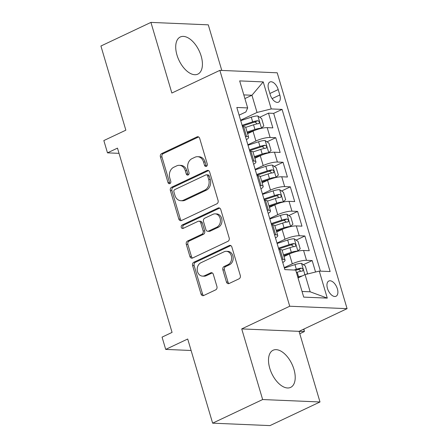 <?xml version="1.0" encoding="UTF-8"?>
<svg xmlns="http://www.w3.org/2000/svg" width="448" height="448" viewBox="0 0 448 448"><rect width="100%" height="100%" fill="white"/><g stroke="black" fill="none" stroke-linecap="round" stroke-linejoin="round"><path stroke-width="0.67" d="M206.399 166.342A1.809 1.462 -87.6 0 0 207.273 164.007L199.685 138.382A2.587 2.089 -87.6 0 0 197.831 136.724A2.587 2.089 -87.6 0 0 197.008 136.898L161.666 153.591A2.587 2.089 -87.6 0 0 160.418 156.929L168.006 182.554A1.809 1.462 -87.6 0 0 169.305 183.714A1.809 1.462 -87.6 0 0 169.882 183.596A1.809 1.462 -87.6 0 0 170.755 181.255L169.77 177.94A8.271 6.681 -87.6 0 1 173.768 167.255L176.714 165.866A8.271 6.681 -87.6 0 1 179.351 165.318A8.271 6.681 -87.6 0 1 185.282 170.615L186.267 173.93A1.809 1.462 -87.6 0 0 187.561 175.09A1.809 1.462 -87.6 0 0 188.138 174.966A1.809 1.462 -87.6 0 0 189.017 172.631L188.031 169.316A8.271 6.681 -87.6 0 1 192.03 158.631L194.975 157.237A8.271 6.681 -87.6 0 1 197.613 156.694A8.271 6.681 -87.6 0 1 203.543 161.986L204.523 165.306A1.809 1.462 -87.6 0 0 205.822 166.46A1.809 1.462 -87.6 0 0 206.399 166.342M293.95 369.331A20.541 11.138 64.7 0 0 273.084 350.246A20.541 11.138 64.7 0 0 269.769 368.306A20.541 11.138 64.7 0 0 290.629 387.391A20.541 11.138 64.7 0 0 293.95 369.331M201.158 56.073A20.541 11.138 64.7 0 0 180.292 36.988A20.541 11.138 64.7 0 0 176.977 55.042A20.541 11.138 64.7 0 0 197.837 74.127A20.541 11.138 64.7 0 0 201.158 56.073M337.383 288.842A8.428 4.57 64.7 0 0 328.826 281.014A8.428 4.57 64.7 0 0 327.46 288.422A8.428 4.57 64.7 0 0 336.022 296.251A8.428 4.57 64.7 0 0 337.383 288.842M226.453 282.022A2.587 2.089 -87.6 0 0 228.306 283.679A2.587 2.089 -87.6 0 0 229.13 283.506L239.047 278.824A2.587 2.089 -87.6 0 0 240.296 275.486L231.868 247.027A2.587 2.089 -87.6 0 0 230.014 245.37A2.587 2.089 -87.6 0 0 229.191 245.543L193.844 262.237A2.587 2.089 -87.6 0 0 192.595 265.574L201.029 294.034A2.587 2.089 -87.6 0 0 202.882 295.691A2.587 2.089 -87.6 0 0 203.706 295.518L215.684 289.862A2.587 2.089 -87.6 0 0 216.933 286.524L213.321 274.344A2.587 2.089 -87.6 0 0 211.467 272.686A2.587 2.089 -87.6 0 0 210.644 272.86L204.708 275.666A6.916 5.589 -87.6 0 1 202.502 276.119A6.916 5.589 -87.6 0 1 197.266 270.357A6.916 5.589 -87.6 0 1 200.883 262.763L224.151 251.77A6.916 5.589 -87.6 0 1 226.358 251.317A6.916 5.589 -87.6 0 1 231.588 257.079A6.916 5.589 -87.6 0 1 227.976 264.673L224.095 266.504A2.587 2.089 -87.6 0 0 222.846 269.847L226.453 282.022L228.004 282.089A2.587 2.089 -87.6 0 0 229.09 283.528M221.788 70.442L208.281 24.836L150.926 22.4L100.918 46.021L125.849 130.172L103.841 140.566L107.481 152.852L117.482 148.126L172.066 332.399L162.064 337.126L165.704 349.406L191.106 350.487M262.646 399.543L319.995 401.979L299.074 331.341L241.718 328.905L262.646 399.543L212.632 423.164L187.706 339.013L165.704 349.406M241.718 328.905L289.727 306.23L219.862 70.358L277.211 72.794L347.082 308.661L289.727 306.23M150.926 22.4L171.853 93.038L219.862 70.358M216.832 203.823A2.587 2.089 -87.6 0 0 218.081 200.48L209.653 172.026A2.587 2.089 -87.6 0 0 207.794 170.369A2.587 2.089 -87.6 0 0 206.97 170.542L171.629 187.236A2.587 2.089 -87.6 0 0 170.38 190.574L178.808 219.033A2.587 2.089 -87.6 0 0 180.662 220.685A2.587 2.089 -87.6 0 0 181.49 220.517L216.832 203.823M220.758 209.524L229.186 237.983A2.587 2.089 -87.6 0 1 227.937 241.321L192.595 258.02A2.587 2.089 -87.6 0 1 191.772 258.188A2.587 2.089 -87.6 0 1 189.918 256.53L186.312 244.356A2.587 2.089 -87.6 0 1 187.561 241.013L201.891 234.242A2.587 2.089 -87.6 0 0 203.14 230.905L200.749 222.824A2.587 2.089 -87.6 0 0 198.895 221.172A2.587 2.089 -87.6 0 0 198.072 221.34L183.148 228.39A1.809 1.462 -87.6 0 1 182.571 228.508A1.809 1.462 -87.6 0 1 181.205 227.002A1.809 1.462 -87.6 0 1 182.151 225.014L218.081 208.04A2.587 2.089 -87.6 0 1 218.904 207.872A2.587 2.089 -87.6 0 1 220.758 209.524M319.995 401.979L269.987 425.6L212.632 423.164M315.549 272.009L312.155 260.557L303.408 264.69M284.262 267.63L292.298 263.833A10.534 2.425 -16.5 0 1 306.499 260.316L303.587 250.488L309.249 250.729L304.881 235.99L296.134 240.122M276.987 243.062L285.018 239.266A10.534 2.425 -16.5 0 1 299.219 235.749L296.313 225.921L301.969 226.162L297.601 211.417L288.854 215.55M269.707 218.49L277.743 214.693A10.534 2.425 -16.5 0 1 291.945 211.176L289.033 201.348L294.689 201.589L290.326 186.85L281.574 190.982M262.427 193.922L270.463 190.126A10.534 2.425 -16.5 0 1 284.665 186.609L281.753 176.781L287.414 177.022L283.046 162.277L274.299 166.41M255.153 169.35L263.189 165.558A10.534 2.425 -16.5 0 1 277.39 162.042L274.478 152.214L280.134 152.454L275.766 137.71L270.11 137.469A10.534 2.425 163.5 0 0 255.909 140.986L247.873 144.782M267.019 141.842L275.766 137.71M303.587 250.488A10.534 2.425 163.5 0 0 289.386 254.005L283.987 256.558M296.313 225.921A10.534 2.425 163.5 0 0 282.111 229.438L276.707 231.986M289.033 201.348A10.534 2.425 163.5 0 0 274.831 204.865L269.427 207.418M281.753 176.781A10.534 2.425 163.5 0 0 267.551 180.298L262.153 182.851M274.478 152.214A10.534 2.425 163.5 0 0 260.277 155.73L254.873 158.278M268.593 89.169L270.194 94.573A8.165 4.43 64.7 0 0 278.488 102.161A8.165 4.43 64.7 0 0 279.804 94.982L278.202 89.578A8.165 4.43 64.7 0 0 269.914 81.99A8.165 4.43 64.7 0 0 268.593 89.169M302.036 291.463L310.162 291.805L305.066 274.607L319.267 271.09L330.12 271.55L282.083 109.39L271.236 108.931L257.034 112.448L240.598 120.21M319.267 271.09L327.275 298.116L303.71 297.119L295.708 270.094L284.855 269.629L236.824 107.47L247.671 107.929L239.669 80.903L263.228 81.906L271.236 108.931M320.421 271.141L273.683 113.361L268.492 113.142L272.854 127.882L267.198 127.641A10.534 2.425 163.5 0 0 252.997 131.158L247.598 133.711M246.361 139.67A10.534 2.425 163.5 0 0 248.646 137.256A10.534 2.425 163.5 0 0 246.551 136.472L245.398 136.422M248.646 137.256L245.734 127.428A10.534 2.425 163.5 0 0 243.639 126.644L242.486 126.594M281.786 259.269L282.94 259.319A10.534 2.425 -16.5 0 1 285.034 260.103A10.534 2.425 -16.5 0 1 282.75 262.522M285.034 260.103L282.122 250.275A10.534 2.425 163.5 0 0 280.028 249.491L278.874 249.441M274.506 234.702L275.66 234.746A10.534 2.425 -16.5 0 1 277.76 235.536A10.534 2.425 -16.5 0 1 275.47 237.95M277.76 235.536L274.848 225.708A10.534 2.425 163.5 0 0 272.748 224.918L271.6 224.874M267.232 210.129L268.38 210.179A10.534 2.425 -16.5 0 1 270.48 210.969A10.534 2.425 -16.5 0 1 268.195 213.382M270.48 210.969L267.568 201.141A10.534 2.425 163.5 0 0 265.474 200.351L264.32 200.301M259.952 185.562L261.106 185.606A10.534 2.425 -16.5 0 1 263.2 186.396A10.534 2.425 -16.5 0 1 260.915 188.81M263.2 186.396L260.294 176.568A10.534 2.425 163.5 0 0 258.194 175.778L257.04 175.734M252.678 160.989L253.826 161.039A10.534 2.425 -16.5 0 1 255.926 161.829A10.534 2.425 -16.5 0 1 253.641 164.242M255.926 161.829L253.014 152.001A10.534 2.425 163.5 0 0 250.914 151.211L249.766 151.161M277.39 162.042L283.046 162.277M284.665 186.609L290.326 186.85M291.945 211.176L297.601 211.417M299.219 235.749L304.881 235.99M306.499 260.316L312.155 260.557M305.066 274.607L298.026 277.934M257.034 112.448L251.938 95.25L243.813 94.903M244.899 98.571L251.938 95.25L263.228 81.906M239.103 115.17L245.874 111.972L247.671 107.929M299.074 331.341L347.082 308.661M107.481 152.852L119.028 153.345M259.745 117.275L268.492 113.142M273.683 113.361L282.083 109.39M327.275 298.116L310.162 291.805M206.612 166.219A1.809 1.462 -87.6 0 1 206.074 165.368L205.094 162.053A8.271 6.681 -87.6 0 0 199.164 156.761L197.613 156.694M179.351 165.318L180.902 165.385A8.271 6.681 -87.6 0 1 186.833 170.677L187.818 173.998A1.809 1.462 -87.6 0 0 188.35 174.843M198.598 136.942A2.587 2.089 -87.6 0 0 198.559 136.965L163.212 153.658A2.587 2.089 -87.6 0 0 161.963 156.996L169.557 182.622A1.809 1.462 -87.6 0 0 170.089 183.473M208.561 170.587A2.587 2.089 -87.6 0 0 208.522 170.604L173.18 187.303A2.587 2.089 -87.6 0 0 171.931 190.641L180.359 219.1A2.587 2.089 -87.6 0 0 181.446 220.534M207.687 175.974A1.809 1.462 -87.6 0 0 206.388 174.815A1.809 1.462 -87.6 0 0 205.811 174.938L174.787 189.594A1.809 1.462 -87.6 0 0 173.914 191.929L174.95 195.423A8.271 6.681 -87.6 0 0 180.886 200.721A8.271 6.681 -87.6 0 0 183.518 200.172L204.725 190.159A8.271 6.681 -87.6 0 0 208.723 179.474L207.687 175.974L209.238 176.042A1.809 1.462 -87.6 0 0 207.939 174.882L206.388 174.815M180.886 200.721L182.431 200.788A8.271 6.681 -87.6 0 0 185.069 200.239L183.518 200.172M209.238 176.042L210.274 179.536A8.271 6.681 -87.6 0 1 206.276 190.226L185.069 200.239M198.895 221.172L200.446 221.239A2.587 2.089 -87.6 0 1 202.3 222.891L204.691 230.972A2.587 2.089 -87.6 0 1 203.442 234.31L189.112 241.08A2.587 2.089 -87.6 0 0 187.863 244.418L191.47 256.598A2.587 2.089 -87.6 0 0 192.556 258.037M219.671 208.09A2.587 2.089 -87.6 0 0 219.632 208.107L183.697 225.081A1.809 1.462 -87.6 0 0 182.75 226.576A1.809 1.462 -87.6 0 0 183.378 228.284M216.765 227.22A6.916 5.589 -87.6 0 0 220.382 219.621A6.916 5.589 -87.6 0 0 215.146 213.858A6.916 5.589 -87.6 0 0 212.946 214.318L204.747 218.187A2.587 2.089 -87.6 0 0 203.498 221.53L205.89 229.606A2.587 2.089 -87.6 0 0 207.743 231.263A2.587 2.089 -87.6 0 0 208.572 231.09L216.765 227.22L218.316 227.287A6.916 5.589 -87.6 0 0 221.934 219.688A6.916 5.589 -87.6 0 0 216.698 213.926L215.146 213.858M207.743 231.263L209.294 231.325A2.587 2.089 -87.6 0 0 210.118 231.157L208.572 231.09M218.316 227.287L210.118 231.157M226.358 251.317L227.903 251.378A6.916 5.589 -87.6 0 1 233.139 257.141A6.916 5.589 -87.6 0 1 229.522 264.74L225.646 266.571A2.587 2.089 -87.6 0 0 224.398 269.909L228.004 282.089M202.502 276.119L204.053 276.186A6.916 5.589 -87.6 0 0 206.254 275.733L204.708 275.666M212.234 272.905A2.587 2.089 -87.6 0 0 212.195 272.927L206.254 275.733M230.782 245.588A2.587 2.089 -87.6 0 0 230.737 245.61L195.395 262.304A2.587 2.089 -87.6 0 0 194.146 265.642L202.574 294.101A2.587 2.089 -87.6 0 0 203.666 295.54M261.066 128.419L263.81 125.916L261.626 118.546L257.802 115.959A6.978 1.607 163.5 0 0 251.289 117.186L240.727 120.652M261.436 128.246A6.978 1.607 163.5 0 0 254.929 129.472L247.1 132.037M255.248 130.2L247.324 132.798M245.717 127.372L253.546 124.802A6.978 1.607 -16.5 0 1 258.647 123.642C259.879 122.556 259.588 121.576 257.774 120.697A6.978 1.607 163.5 0 0 252.672 121.856L242.11 125.317M242.334 126.078L253.305 122.483A3.556 0.818 -16.5 0 1 254.895 122.052L256.743 123.284M258.647 123.642L258.978 123.553M268.346 152.992L271.09 150.489L268.906 143.119L265.076 140.532A6.978 1.607 163.5 0 0 258.563 141.758L248.002 145.219M268.716 152.813A6.978 1.607 163.5 0 0 262.203 154.039L254.38 156.61M262.528 154.773L254.604 157.371M252.991 151.939L260.82 149.374A6.978 1.607 -16.5 0 1 265.927 148.215C267.154 147.129 266.862 146.143 265.054 145.264A6.978 1.607 163.5 0 0 259.946 146.423L249.385 149.89M249.614 150.651L260.579 147.05A3.556 0.818 -16.5 0 1 262.175 146.625L264.023 147.857M265.927 148.215L266.258 148.126M275.621 177.559L278.37 175.056L276.186 167.686L272.356 165.099A6.978 1.607 163.5 0 0 265.843 166.326L255.282 169.792M275.996 177.386A6.978 1.607 163.5 0 0 269.483 178.612L261.654 181.177M269.808 179.34L261.884 181.938M260.271 176.512L268.1 173.942A6.978 1.607 -16.5 0 1 273.202 172.782C274.434 171.696 274.142 170.716 272.328 169.837A6.978 1.607 163.5 0 0 267.226 170.996L256.665 174.457M256.889 175.218L267.859 171.623A3.556 0.818 -16.5 0 1 269.45 171.192L271.298 172.424M273.202 172.782L273.532 172.693M282.901 202.126L285.645 199.629L283.461 192.259L279.636 189.666A6.978 1.607 163.5 0 0 273.123 190.893L262.562 194.359M283.27 201.953A6.978 1.607 163.5 0 0 276.763 203.179L268.934 205.75M277.082 203.907L269.158 206.511M267.546 201.079L275.38 198.509A6.978 1.607 -16.5 0 1 280.482 197.35C281.714 196.269 281.422 195.283 279.608 194.404A6.978 1.607 163.5 0 0 274.506 195.563L263.945 199.03M264.169 199.791L275.139 196.19A3.556 0.818 -16.5 0 1 276.73 195.765L278.578 196.997M280.482 197.35L280.812 197.26M290.181 226.699L292.925 224.196L290.741 216.826L286.91 214.239A6.978 1.607 163.5 0 0 280.398 215.466L269.836 218.932M290.55 226.526A6.978 1.607 163.5 0 0 284.038 227.752L276.214 230.317M284.362 228.48L276.438 231.078M274.826 225.652L282.654 223.082A6.978 1.607 -16.5 0 1 287.756 221.922C288.988 220.836 288.697 219.856 286.882 218.971A6.978 1.607 163.5 0 0 281.781 220.13L271.219 223.597M271.449 224.358L282.414 220.763A3.556 0.818 -16.5 0 1 284.004 220.332L285.852 221.564M287.756 221.922L288.086 221.833M297.455 251.266L300.199 248.769L298.015 241.394L294.19 238.806A6.978 1.607 163.5 0 0 287.678 240.033L277.116 243.499M297.83 251.093A6.978 1.607 163.5 0 0 291.318 252.319L283.489 254.884M291.637 253.047L283.718 255.646M282.106 250.219L289.934 247.649A6.978 1.607 -16.5 0 1 295.036 246.49C296.268 245.403 295.977 244.423 294.162 243.544A6.978 1.607 163.5 0 0 289.061 244.703L278.499 248.17M278.723 248.931L289.694 245.33A3.556 0.818 -16.5 0 1 291.284 244.905L293.132 246.137M295.036 246.49L295.366 246.4M306.561 274.238L307.479 273.336L305.295 265.966L301.465 263.379A6.978 1.607 163.5 0 0 294.958 264.606L284.396 268.066M302.226 275.946A6.978 1.607 163.5 0 0 298.592 276.886L297.797 277.15M296.414 272.479L297.209 272.222A6.978 1.607 -16.5 0 1 302.316 271.062C303.548 269.976 303.257 268.99 301.442 268.111A6.978 1.607 163.5 0 0 296.335 269.27L294.056 270.021M295.77 270.295L296.968 269.898A3.556 0.818 -16.5 0 1 298.564 269.472L300.412 270.704M302.316 271.062L302.646 270.973M299.096 331.33L304.382 331.554L303.677 329.168M303.923 329.05L304.382 331.554L299.779 333.726M292.298 263.833L289.386 254.005M285.018 239.266L282.111 229.438M277.743 214.693L274.831 204.865M270.463 190.126L267.551 180.298M263.189 165.558L260.277 155.73M255.909 140.986L252.997 131.158M246.551 136.472L243.639 126.644M282.94 259.319L280.028 249.491M275.66 234.746L272.748 224.918M268.38 210.179L265.474 200.351M261.106 185.606L258.194 175.778M253.826 161.039L250.914 151.211M270.11 137.469L267.198 127.641M269.881 93.509L278.202 89.578M272.104 98.616L279.804 94.982M205.094 162.053L203.543 161.986M187.818 173.998L186.267 173.93M186.833 170.677L185.282 170.615M169.557 182.622L168.006 182.554M161.963 156.996L160.418 156.929M163.212 153.658L161.666 153.591M198.559 136.965L197.008 136.898M206.074 165.368L204.523 165.306M180.359 219.1L178.808 219.033M171.931 190.641L170.38 190.574M173.18 187.303L171.629 187.236M208.522 170.604L206.97 170.542M206.276 190.226L204.725 190.159M210.274 179.536L208.723 179.474M191.47 256.598L189.918 256.53M187.863 244.418L186.312 244.356M189.112 241.08L187.561 241.013M203.442 234.31L201.891 234.242M204.691 230.972L203.14 230.905M202.3 222.891L200.749 222.824M183.697 225.081L182.151 225.014M219.632 208.107L218.081 208.04M224.398 269.909L222.846 269.847M225.646 266.571L224.095 266.504M229.522 264.74L227.976 264.673M212.195 272.927L210.644 272.86M202.574 294.101L201.029 294.034M194.146 265.642L192.595 265.574M195.395 262.304L193.844 262.237M230.737 245.61L229.191 245.543M261.498 128.184L257.897 116.026M252.672 121.856L251.289 117.186M254.929 129.472L253.546 124.802M254.895 122.052L257.774 120.697M268.778 152.757L265.177 140.594M259.946 146.423L258.563 141.758M262.203 154.039L260.82 149.374M262.175 146.625L265.054 145.264M276.052 177.324L272.451 165.161M267.226 170.996L265.843 166.326M269.483 178.612L268.1 173.942M269.45 171.192L272.328 169.837M283.332 201.897L279.731 189.734M274.506 195.563L273.123 190.893M276.763 203.179L275.38 198.509M276.73 195.765L279.608 194.404M290.612 226.464L287.006 214.301M281.781 220.13L280.398 215.466M284.038 227.752L282.654 223.082M284.004 220.332L286.882 218.971M297.886 251.031L294.286 238.874M289.061 244.703L287.678 240.033M291.318 252.319L289.934 247.649M291.284 244.905L294.162 243.544M304.898 274.686L301.566 263.441M296.335 269.27L294.958 264.606M298.592 276.886L297.209 272.222M298.564 269.472L301.442 268.111"/></g></svg>
